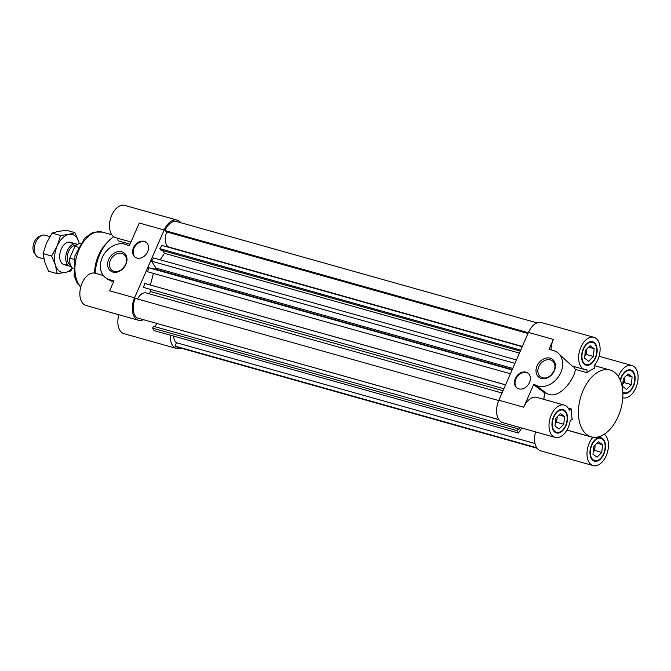 <?xml version="1.0" encoding="UTF-8"?>
<svg xmlns="http://www.w3.org/2000/svg" width="671" height="671" viewBox="0 0 671 671"><rect width="100%" height="100%" fill="white"/><g stroke="black" fill="none" stroke-linecap="round" stroke-linejoin="round"><path stroke-width="1.01" d="M57.06 273.609L48.572 271.218L44.756 262.109L43.112 253.604L46.492 243.061L52.061 233.131L58.176 231.394L66.463 230.262L74.951 232.652L68.836 234.389L60.541 235.513L57.161 246.064L51.592 255.995L55.416 265.104L57.06 273.609L65.347 272.476L71.462 270.74M51.592 255.995L43.112 253.604M60.541 235.513L52.061 233.131M79.253 243.699A19.669 11.86 105.7 0 0 78.767 241.761L74.951 232.652M78.767 241.761A19.669 11.86 105.7 0 0 68.836 234.389A19.669 11.86 105.7 0 0 57.161 246.064A19.669 11.86 105.7 0 0 55.416 265.104A19.669 11.86 105.7 0 0 65.347 272.476A19.669 11.86 105.7 0 0 72.401 268.081M72.913 244.336A11.566 6.978 105.7 0 0 64.064 244.714A11.566 6.978 105.7 0 0 61.246 249.1A11.566 6.978 105.7 0 0 59.962 259.3A11.566 6.978 105.7 0 0 67.318 264.231M78.247 247.222L74.942 246.299A13.303 8.027 -74.3 0 1 80.361 243.565M74.078 259.358L69.767 258.142A13.303 8.027 -74.3 0 0 72.954 268.551A13.303 8.027 -74.3 0 0 73.273 268.769M74.942 246.299L69.767 258.142M71.143 266.429A11.566 6.978 -74.3 0 1 70.002 266.27A11.566 6.978 -74.3 0 1 68.576 265.565A11.566 6.978 -74.3 0 1 66.815 252.002A11.566 6.978 -74.3 0 1 76.268 243.992A11.566 6.978 -74.3 0 1 77.316 244.454M70.455 264.911A10.182 6.14 -74.3 0 1 69.742 264.491A10.182 6.14 -74.3 0 1 68.039 253.009A10.182 6.14 -74.3 0 1 75.94 245.393M43.917 258.939L38.641 257.454A11.566 6.978 -74.3 0 1 37.215 256.75A11.566 6.978 -74.3 0 1 36.016 255.508A11.566 6.978 -74.3 0 1 35.051 244.429A11.566 6.978 -74.3 0 1 41.652 235.471A11.566 6.978 -74.3 0 1 44.898 235.177L49.864 236.569M36.016 255.508L34.347 253.168A9.57 5.771 -74.3 0 1 33.55 244.001A9.57 5.771 -74.3 0 1 39.01 236.595L41.652 235.471M622.797 384.139L624.29 382.655L624.651 378.771A6.945 4.185 105.7 0 0 624.676 377.27M622.822 383.929A6.945 4.185 105.7 0 0 624.651 378.771L624.793 377.144M593.172 451.952L594.665 450.459L595.026 446.576A6.945 4.185 105.7 0 0 595.051 445.074M593.198 451.742A6.945 4.185 105.7 0 0 595.026 446.576L595.169 444.957M584.818 355.949L586.303 354.464L586.664 350.581A6.945 4.185 105.7 0 0 586.689 349.079M584.835 355.739A6.945 4.185 105.7 0 0 586.664 350.581L586.815 348.954M614.326 372.153A34.707 20.935 105.7 0 0 610.048 370.04A34.707 20.935 105.7 0 0 580.507 397.786A34.707 20.935 105.7 0 0 591.26 436.863A34.707 20.935 105.7 0 0 619.618 412.85A34.707 20.935 105.7 0 0 614.326 372.153M587.175 372.715L586.924 369.822A16.775 10.115 105.7 0 1 584.827 369.604A16.775 10.115 105.7 0 1 579.627 350.715A16.775 10.115 105.7 0 1 593.91 337.303A16.775 10.115 105.7 0 1 600.109 348.803A16.775 10.115 105.7 0 1 594.28 365.51L594.531 368.404A34.707 20.935 105.7 0 0 587.175 372.715L575.299 369.377C575.097 377.999 558.834 401.493 546.353 393.164L535.265 384.936A4.63 3.598 -53.4 0 0 533.588 384.659L544.709 392.912L546.353 393.164M544.709 392.912A34.707 20.935 105.7 0 0 543.879 399.371M568.203 408.094L571.34 408.983A34.707 20.935 105.7 0 0 572.246 419.425L570.207 420.616A16.775 10.115 105.7 0 1 555.202 437.408L502.78 422.671A16.775 10.115 105.7 0 1 498.847 400.235L523.724 407.23L533.588 384.659M593.91 337.303L541.48 322.566A16.775 10.115 105.7 0 0 528.471 332.422L498.847 400.235M535.584 431.898A16.775 10.115 105.7 0 0 540.767 450.862L593.189 465.599A16.775 10.115 105.7 0 0 606.928 453.906A16.775 10.115 105.7 0 0 604.244 434.254M622.856 392.795A12.145 7.322 105.7 0 0 624.064 393.34A12.145 7.322 105.7 0 0 633.986 384.936A12.145 7.322 105.7 0 0 632.141 370.694A12.145 7.322 105.7 0 0 630.639 369.947A12.145 7.322 105.7 0 0 620.205 379.996M622.814 397.794L622.78 397.786A16.775 10.115 105.7 0 0 622.814 397.794A16.775 10.115 105.7 0 0 637.089 384.382A16.775 10.115 105.7 0 0 631.889 365.494A16.775 10.115 105.7 0 0 618.385 376.565M602.516 438.498A12.145 7.322 105.7 0 0 601.015 437.752A12.145 7.322 105.7 0 0 590.673 447.465A12.145 7.322 105.7 0 0 594.439 461.145A12.145 7.322 105.7 0 0 604.361 452.74A12.145 7.322 105.7 0 0 602.516 438.498M592.795 437.198L592.812 437.391A16.775 10.115 105.7 0 0 586.982 454.099A16.775 10.115 105.7 0 0 593.189 465.599M592.812 437.391L566.92 430.111M564.529 410.308A12.145 7.322 105.7 0 0 563.028 409.562A12.145 7.322 105.7 0 0 552.686 419.274A12.145 7.322 105.7 0 0 556.452 432.954A12.145 7.322 105.7 0 0 566.383 424.55A12.145 7.322 105.7 0 0 564.529 410.308M571.34 408.983L569.302 410.174A16.775 10.115 105.7 0 0 564.286 405.108A16.775 10.115 105.7 0 0 550.002 418.519A16.775 10.115 105.7 0 0 555.202 437.408M564.286 405.108L536.741 397.366A16.775 10.115 105.7 0 0 523.724 407.23M535.265 384.936A19.669 15.29 -53.4 0 0 558.557 376.632A19.669 15.29 -53.4 0 0 557.433 352.518L572.086 366.014L584.827 369.604M557.433 352.518A19.669 15.29 -53.4 0 0 553.458 350.581L549.021 349.331L553.349 339.417A16.775 10.115 105.7 0 0 551.076 349.91M573.504 366.425L575.299 369.377M594.154 342.504A12.145 7.322 105.7 0 0 592.652 341.757A12.145 7.322 105.7 0 0 582.311 351.47A12.145 7.322 105.7 0 0 586.077 365.15A12.145 7.322 105.7 0 0 596.007 356.746A12.145 7.322 105.7 0 0 594.154 342.504M550.145 358.163A11.256 8.748 126.6 0 1 550.983 375.492A11.256 8.748 126.6 0 1 536.012 371.281A11.256 8.748 126.6 0 1 550.145 358.163M529.536 382.504A9.26 7.196 -53.4 0 0 527.943 373.076A9.26 7.196 -53.4 0 0 516.653 376.221A9.26 7.196 -53.4 0 0 516.913 387.939A9.26 7.196 -53.4 0 0 529.536 382.504M528.228 373.302A9.26 7.196 -53.4 0 0 517.232 376.649A9.26 7.196 -53.4 0 0 517.207 388.148M564.303 410.828A11.566 6.978 105.7 0 0 562.877 410.124A11.566 6.978 105.7 0 0 553.03 419.375A11.566 6.978 105.7 0 0 556.611 432.401A11.566 6.978 105.7 0 0 566.064 424.391A11.566 6.978 105.7 0 0 564.303 410.828M554.783 432.082A12.145 7.322 105.7 0 0 555.211 432.007M554.984 426.018L559.035 429.021L563.791 424.265L564.504 416.506L560.453 413.495L555.697 418.259L554.984 426.018M593.927 343.024A11.566 6.978 105.7 0 0 592.501 342.319A11.566 6.978 105.7 0 0 582.646 351.562A11.566 6.978 105.7 0 0 586.236 364.596A11.566 6.978 105.7 0 0 595.689 356.586A11.566 6.978 105.7 0 0 593.927 343.024M584.407 364.269A12.145 7.322 105.7 0 0 584.835 364.194M584.609 358.213L588.66 361.216L593.416 356.46L594.129 348.694L590.077 345.691L585.322 350.447L584.609 358.213M602.29 439.019A11.566 6.978 105.7 0 0 600.864 438.314A11.566 6.978 105.7 0 0 591.008 447.565A11.566 6.978 105.7 0 0 594.598 460.591A11.566 6.978 105.7 0 0 604.051 452.581A11.566 6.978 105.7 0 0 602.29 439.019M592.77 460.272A12.145 7.322 105.7 0 0 593.189 460.197M592.971 454.208L597.022 457.211L601.778 452.455L602.491 444.697L598.44 441.686L593.676 446.45L592.971 454.208M622.831 392.099A11.566 6.978 105.7 0 0 624.223 392.787A11.566 6.978 105.7 0 0 633.676 384.777A11.566 6.978 105.7 0 0 631.906 371.214A11.566 6.978 105.7 0 0 630.48 370.509A11.566 6.978 105.7 0 0 620.432 380.532M622.596 386.404L626.639 389.406L631.403 384.651L632.107 376.884L628.064 373.881L623.3 378.637L622.596 386.404M555.194 423.762L556.687 422.269L557.19 416.766M555.211 423.552A6.945 4.185 105.7 0 0 557.039 418.385A6.945 4.185 105.7 0 0 557.064 416.884M556.687 422.269L563.791 424.265M558.993 414.955L564.504 416.506M624.29 382.655L631.403 384.651M626.605 375.341L632.107 376.884M594.665 450.459L601.778 452.455M596.98 443.145L602.491 444.697M586.303 354.464L593.416 356.46M588.618 347.15L594.129 348.694M550.295 359.882A9.914 7.708 126.6 0 1 552.3 360.855A9.914 7.708 126.6 0 1 552.577 373.411A9.914 7.708 126.6 0 1 540.482 376.775A9.914 7.708 126.6 0 1 539.417 365.418A9.914 7.708 126.6 0 1 550.295 359.882M551.428 374.754A9.914 7.708 126.6 0 1 553.533 371.919M520.1 427.544L518.641 429.742L518.02 428.777L516.838 430.572L152.535 328.144L154.145 330.627L518.448 433.047L521.77 428.014M516.838 430.572L518.448 433.047M173.621 336.096A11.566 6.978 105.7 0 0 176.448 342.713L174.988 346.051A15.274 9.209 105.7 0 0 176.876 346.991L537.144 448.278M535.039 443.539L176.448 342.713M536.783 447.775L174.988 346.051M537.043 322.877L176.775 221.589A15.274 9.209 105.7 0 0 164.932 230.564L166.802 231.948A11.566 6.978 105.7 0 0 168.337 246.894A2.315 1.392 105.7 0 1 168.723 247.331M528.337 332.741L164.932 230.564M528.002 333.504L166.802 231.948M522.223 346.714L161.946 245.418L159.815 248.647L160.704 250.023L520.302 351.126M520.738 350.119L159.815 248.647M162.709 250.585L164.479 253.311L160.193 259.794M519.429 353.105L164.479 253.311M516.444 359.958L153.659 257.958L151.529 261.178L156.033 268.123A41.652 25.121 105.7 0 0 155.546 269.23L148.668 267.729L147.628 271.763L510.413 373.755M514.959 363.363L151.529 261.178M512.745 368.413L156.033 268.123M512.258 369.52L155.546 269.23M512.09 369.906L148.668 267.729M153.407 273.382L150.421 284.949M505.582 384.81L144.626 283.405L143.586 287.44L503.871 388.735M505.548 384.886L144.626 283.405M150.421 289.36A41.652 25.121 105.7 0 0 150.254 291.491L503.024 390.673M149.121 293.789A2.315 1.392 105.7 0 0 150.254 291.491M502 393.005L146.152 292.959A11.566 6.978 105.7 0 0 137.53 298.998M498.712 400.545L135.307 298.369A15.274 9.209 105.7 0 0 137.001 317.861L498.796 419.585M147.855 320.914L498.838 419.652M156.871 323.506L154.783 326.651M518.02 428.777L153.718 326.358L152.535 328.144M143.485 319.69A16.775 10.115 -74.3 0 1 138.478 320.243L86.056 305.506A16.775 10.115 -74.3 0 1 80.856 286.618A16.775 10.115 -74.3 0 1 95.139 273.206A34.707 20.935 -74.3 0 1 108.216 241.392A34.707 20.935 -74.3 0 1 113.709 236.746M130.04 244.185L118.037 240.814L117.819 238.297M138.478 320.243A16.775 10.115 -74.3 0 1 134.544 297.807L164.169 230.002A16.775 10.115 -74.3 0 1 177.186 220.138A16.775 10.115 -74.3 0 1 180.809 222.722M180.902 348.123A16.775 10.115 -74.3 0 1 176.465 348.434A16.775 10.115 -74.3 0 1 170.308 335.165M94.494 273.063A30.086 18.142 -74.3 0 1 105.867 243.883L108.216 241.392M176.465 348.434L124.043 333.697A16.775 10.115 -74.3 0 1 118.868 314.733M130.988 242.005L115.68 237.702A16.775 10.115 -74.3 0 1 110.48 218.813A16.775 10.115 -74.3 0 1 124.764 205.401L177.186 220.138M164.169 230.002L139.291 223.007L129.428 245.578A4.63 3.598 -53.4 0 1 127.75 245.292A19.669 15.29 -53.4 0 0 104.458 253.604A19.669 15.29 -53.4 0 0 105.582 277.71L108.031 279.53L113.625 281.753M105.582 277.71A19.669 15.29 -53.4 0 0 109.558 279.656L113.995 280.897L109.667 290.811L134.544 297.807M112.871 272.065A11.256 8.748 126.6 0 1 112.032 254.737A11.256 8.748 126.6 0 1 127.004 258.947A11.256 8.748 126.6 0 1 112.871 272.065M133.479 247.725A9.26 7.196 -53.4 0 0 135.072 257.161A9.26 7.196 -53.4 0 0 146.37 254.015A9.26 7.196 -53.4 0 0 146.102 242.29A9.26 7.196 -53.4 0 0 133.479 247.725M146.387 242.516A9.26 7.196 -53.4 0 0 134.066 248.161A9.26 7.196 -53.4 0 0 135.374 257.362M114.078 271.361A9.914 7.708 126.6 0 1 112.074 270.379A9.914 7.708 126.6 0 1 111.797 257.832A9.914 7.708 126.6 0 1 123.892 254.46A9.914 7.708 126.6 0 1 124.957 265.825A9.914 7.708 126.6 0 1 114.078 271.361M123.019 268.358A9.914 7.708 126.6 0 1 125.125 265.523M553.349 339.417L528.471 332.422M522.348 346.429L168.337 246.894M80.797 286.827A30.086 18.142 -74.3 0 1 78.314 251.424A30.086 18.142 -74.3 0 1 102.336 232.091L94.577 232.091L91.692 233.122L84.58 238.264L74.959 255.651L74.129 275.555L76.98 282.768L80.713 287.171M111.629 281.191L109.558 279.656M76.268 243.992L70.22 242.298M70.002 266.27L63.963 264.575M566.97 430.036L591.26 436.863M594.288 365.603L610.048 370.04M631.889 365.494L599.086 356.267M554.464 431.797L556.611 432.401M560.721 409.52L562.877 410.124M584.08 363.984L586.236 364.596M590.346 341.707L592.501 342.319M592.443 459.987L594.598 460.591M598.708 437.71L600.864 438.314M622.847 392.392L624.223 392.787M628.333 369.906L630.48 370.509M111.789 234.749L102.336 232.091M95.139 273.206L103.309 275.504"/></g></svg>
